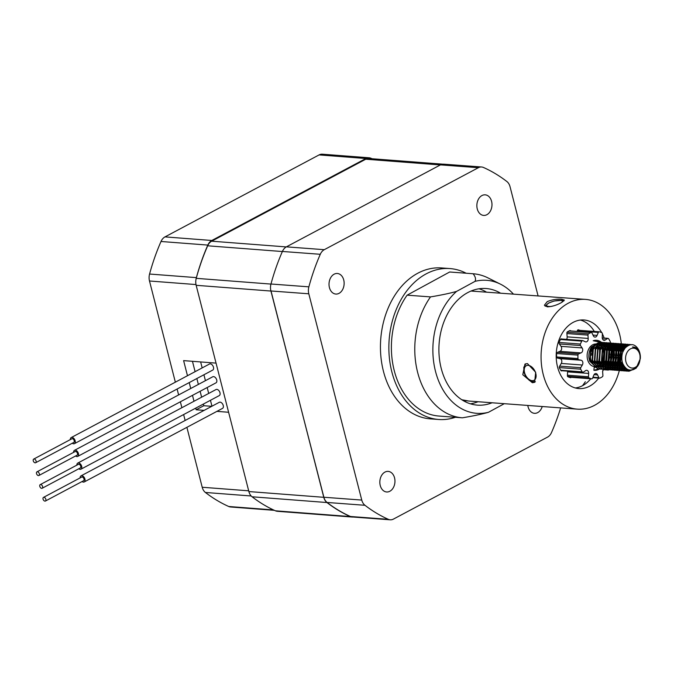 <?xml version="1.0" encoding="UTF-8"?>
<svg xmlns="http://www.w3.org/2000/svg" width="674" height="674" viewBox="0 0 674 674"><rect width="100%" height="100%" fill="white"/><g stroke="black" fill="none" stroke-linecap="round" stroke-linejoin="round"><path stroke-width="1.01" d="M455.397 417.282A75.665 55.335 -85.7 0 1 438.69 419.481L430.273 418.857A75.665 55.335 -85.7 0 1 380.802 355.577A75.665 55.335 -85.7 0 1 417.88 273.172A75.665 55.335 -85.7 0 1 441.546 267.949L449.962 268.572A75.665 55.335 -85.7 0 1 466.155 273.231M438.69 419.481A75.665 55.335 -85.7 0 1 389.218 356.209A75.665 55.335 -85.7 0 1 426.297 273.804A75.665 55.335 -85.7 0 1 449.962 268.572M542.225 406.523A10.321 7.549 -85.7 0 1 537.692 412.606A10.321 7.549 -85.7 0 1 534.465 413.322A10.321 7.549 -85.7 0 1 527.801 405.445M486.881 214.703A10.321 7.549 -85.7 0 1 483.654 215.41A10.321 7.549 -85.7 0 1 476.906 206.783A10.321 7.549 -85.7 0 1 481.961 195.544A10.321 7.549 -85.7 0 1 485.187 194.837A10.321 7.549 -85.7 0 1 491.936 203.464A10.321 7.549 -85.7 0 1 486.881 214.703M339.039 293.35A10.321 7.549 -85.7 0 1 335.812 294.058A10.321 7.549 -85.7 0 1 329.064 285.431A10.321 7.549 -85.7 0 1 334.119 274.192A10.321 7.549 -85.7 0 1 337.354 273.484A10.321 7.549 -85.7 0 1 344.094 282.111A10.321 7.549 -85.7 0 1 339.039 293.35M389.85 491.253A10.321 7.549 -85.7 0 1 386.623 491.969A10.321 7.549 -85.7 0 1 379.883 483.342A10.321 7.549 -85.7 0 1 384.938 472.103A10.321 7.549 -85.7 0 1 388.165 471.387A10.321 7.549 -85.7 0 1 394.913 480.014A10.321 7.549 -85.7 0 1 389.85 491.253M560.65 407.896A185.038 135.322 -85.7 0 1 551.526 432.506A10.321 7.549 -85.7 0 1 547.541 437.114L393.447 519.09A10.321 7.549 -85.7 0 1 390.221 519.806A10.321 7.549 -85.7 0 1 388.334 519.325A185.038 135.322 -85.7 0 1 364.963 505.289A10.321 7.549 -85.7 0 1 361.761 500.074L308.802 293.797A10.321 7.549 -85.7 0 1 308.869 286.838A185.038 135.322 -85.7 0 1 320.285 254.292A10.321 7.549 -85.7 0 1 324.278 249.683L478.363 167.708A10.321 7.549 -85.7 0 1 481.59 166.992A10.321 7.549 -85.7 0 1 483.477 167.472A185.038 135.322 -85.7 0 1 506.856 181.508A10.321 7.549 -85.7 0 1 510.05 186.732L538.071 295.852M390.221 519.806L352.325 516.975A10.321 7.549 -85.7 0 1 350.446 516.495A185.038 135.322 -85.7 0 1 327.067 502.459A10.321 7.549 -85.7 0 1 323.874 497.244L270.906 290.966A10.321 7.549 -85.7 0 1 270.973 284.007A185.038 135.322 -85.7 0 1 282.398 251.461A10.321 7.549 -85.7 0 1 286.383 246.853L440.476 164.877A10.321 7.549 -85.7 0 1 443.703 164.161L481.59 166.992M216.042 363.118L183.614 360.624L187.473 375.721M189.226 382.579L190.734 388.494M192.486 395.352L193.994 401.257M195.746 408.115L196.176 409.775L203.801 405.714L203.38 404.055M201.627 397.197L200.119 391.291M198.367 384.433L196.85 378.527M195.098 371.66L192.452 361.298M203.801 405.714L211.737 406.321M228.612 412.269L216.902 411.367M204.104 410.382L196.176 409.775M372.048 158.735A185.038 135.238 94.4 0 0 371.012 158.272A10.321 7.54 94.4 0 0 369.141 157.792L322.332 154.194A10.321 7.54 94.4 0 0 319.097 154.91L165.004 236.886A10.321 7.54 94.4 0 0 161.01 241.486A185.038 135.238 94.4 0 0 149.569 274.032A10.321 7.54 94.4 0 0 149.493 280.991L175.35 382.166M369.141 157.792A10.321 7.54 94.4 0 0 365.898 158.508L211.813 240.483A10.321 7.54 94.4 0 0 207.819 245.083A185.038 135.238 94.4 0 0 196.378 277.629A10.321 7.54 94.4 0 0 196.092 278.91M186.892 427.333L202.208 487.251A10.321 7.54 94.4 0 0 205.402 492.467A185.038 135.238 94.4 0 0 228.747 506.503A10.321 7.54 94.4 0 0 230.618 506.983L274.377 510.344M177.102 389.033L178.618 394.939M180.371 401.797L181.879 407.703M183.631 414.561L185.139 420.475M561.265 302.668C556.581 305.255 551.939 306.645 547.33 306.855L544.39 305.238L547.237 301.623C552.073 299.644 556.876 298.852 561.636 299.248L564.382 300.107L561.265 302.668M585.335 381.728L582.58 385.663A34.391 25.157 94.3 0 0 590.761 378.78M527.43 363.581L535.687 372.267L534.642 382.31L532.35 382.731L522.788 374.736L524.953 364.095L527.43 363.581M598.495 344.591L595.108 350.151M621.327 343.866A55.032 40.246 94.3 0 0 585.495 299.391A55.032 40.246 94.3 0 0 568.283 303.199A55.032 40.246 94.3 0 0 541.323 363.126A55.032 40.246 94.3 0 0 577.298 409.143A55.032 40.246 94.3 0 0 594.51 405.344A55.032 40.246 94.3 0 0 619.322 370.548M471.008 291.05L585.495 299.391M577.298 409.143L468.607 401.022L461.808 399.741M473.258 291.033L471.429 290.882A55.032 40.246 -85.7 0 1 471.817 290.898L472.053 290.915M471.353 290.907L472.12 291.016M462.895 400.415L467.402 400.912M466.189 400.845L463.232 400.617A55.032 40.246 -85.7 0 0 463.619 400.651A55.032 40.246 -85.7 0 0 463.771 400.659M598.706 378.106A34.391 25.157 -85.7 0 1 589.598 386.185A34.391 25.157 -85.7 0 1 578.84 388.569A34.391 25.157 -85.7 0 1 556.353 359.806A34.391 25.157 -85.7 0 1 573.203 322.349A34.391 25.157 -85.7 0 1 583.962 319.973A34.391 25.157 -85.7 0 1 601.722 332.653M602.388 333.908A34.391 25.157 -85.7 0 1 604.165 338.062M603.365 369.706A34.391 25.157 -85.7 0 1 602.657 371.34M500.26 293.022A58.47 42.757 94.3 0 0 486.106 288.523A58.47 42.757 94.3 0 0 467.486 292.735A58.47 42.757 94.3 0 0 439.195 356.47A58.47 42.757 94.3 0 0 477.394 405.133A58.47 42.757 94.3 0 0 492.062 402.774M470.444 403.81A58.47 42.757 94.3 0 0 478.026 401.729M513.335 293.999A66.692 48.781 94.3 0 0 500.487 284.167A66.692 48.781 94.3 0 0 475.035 281.353C476.08 279.095 475.414 276.559 473.047 273.745L449.651 272.001L407.121 295.161L430.509 296.905C441.394 295.086 450.089 293.249 456.584 291.404A66.692 48.781 94.3 0 0 435.648 371.93A66.692 48.781 94.3 0 0 488.465 412.294C481.969 414.148 473.283 415.984 462.398 417.804A72.228 52.825 -85.7 0 1 462.339 417.804A72.228 52.825 -85.7 0 1 417.779 372.933A72.228 52.825 -85.7 0 1 430.509 296.905M475.035 281.353L456.584 291.404M504.278 403.692L488.465 412.294M407.121 295.161A72.228 52.825 94.3 0 0 394.391 371.18A72.228 52.825 94.3 0 0 438.951 416.052A72.228 52.825 94.3 0 0 439.001 416.06L462.28 417.796M471.935 290.907A55.032 40.246 -85.7 0 1 473.148 291.033M486.224 291.977A58.47 42.757 94.3 0 0 479.029 288.792M473.047 273.745A72.228 52.825 -85.7 0 1 473.097 273.754A72.228 52.825 -85.7 0 1 488.01 277.915L500.487 284.167M82.076 481.531A3.437 2.132 -118 0 0 83.424 482.104A3.437 2.132 -118 0 0 84.225 481.952A3.437 2.132 -118 0 0 84.755 478.498A3.437 2.132 -118 0 0 81.798 475.718A3.437 2.132 -118 0 0 80.998 475.878A3.437 2.132 -118 0 0 80.139 477.891M84.225 481.952L222.53 408.377A3.437 2.132 -118 0 0 223.06 404.922A3.437 2.132 -118 0 0 220.095 402.142A3.437 2.132 -118 0 0 219.294 402.302L80.998 475.878M78.816 468.767A3.437 2.132 -118 0 0 80.164 469.34A3.437 2.132 -118 0 0 80.964 469.18A3.437 2.132 -118 0 0 81.495 465.726A3.437 2.132 -118 0 0 78.529 462.954A3.437 2.132 -118 0 0 77.729 463.105A3.437 2.132 -118 0 0 76.878 465.127M80.964 469.18L219.261 395.604A3.437 2.132 -118 0 0 219.8 392.15A3.437 2.132 -118 0 0 216.834 389.378A3.437 2.132 -118 0 0 216.034 389.538L77.729 463.105M75.547 456.003A3.437 2.132 -118 0 0 76.903 456.568A3.437 2.132 -118 0 0 77.704 456.416A3.437 2.132 -118 0 0 78.235 452.962A3.437 2.132 -118 0 0 75.269 450.19A3.437 2.132 -118 0 0 74.469 450.342A3.437 2.132 -118 0 0 73.609 452.355M77.704 456.416L216 382.84A3.437 2.132 -118 0 0 216.531 379.386A3.437 2.132 -118 0 0 213.565 376.614A3.437 2.132 -118 0 0 212.773 376.766L74.469 450.342M72.287 443.231A3.437 2.132 -118 0 0 73.635 443.804A3.437 2.132 -118 0 0 74.435 443.652A3.437 2.132 -118 0 0 74.966 440.198A3.437 2.132 -118 0 0 72.008 437.418A3.437 2.132 -118 0 0 71.208 437.578A3.437 2.132 -118 0 0 70.349 439.591M74.435 443.652L212.74 370.077A3.437 2.132 -118 0 0 213.27 366.622A3.437 2.132 -118 0 0 210.305 363.842A3.437 2.132 -118 0 0 209.504 364.002L71.208 437.578M43.97 497.294A2.064 1.281 -118 0 0 43.49 497.387A2.064 1.281 -118 0 0 43.17 499.459A2.064 1.281 -118 0 0 44.947 501.127A2.064 1.281 -118 0 0 45.428 501.035A2.064 1.281 -118 0 0 45.748 498.962A2.064 1.281 -118 0 0 43.97 497.294M45.428 501.035L83.576 480.731A2.064 1.281 -118 0 0 83.896 478.666A2.064 1.281 -118 0 0 82.118 476.998A2.064 1.281 -118 0 0 81.638 477.091L43.49 497.387M40.71 484.53A2.064 1.281 -118 0 0 40.229 484.623A2.064 1.281 -118 0 0 39.909 486.695A2.064 1.281 -118 0 0 41.687 488.355A2.064 1.281 -118 0 0 42.167 488.262A2.064 1.281 -118 0 0 42.487 486.19A2.064 1.281 -118 0 0 40.71 484.53M42.167 488.262L80.316 467.967A2.064 1.281 -118 0 0 80.636 465.894A2.064 1.281 -118 0 0 78.858 464.234A2.064 1.281 -118 0 0 78.378 464.327L40.229 484.623M37.441 471.758A2.064 1.281 -118 0 0 36.96 471.851A2.064 1.281 -118 0 0 36.64 473.923A2.064 1.281 -118 0 0 38.418 475.591A2.064 1.281 -118 0 0 38.898 475.499A2.064 1.281 -118 0 0 39.218 473.426A2.064 1.281 -118 0 0 37.441 471.758M38.898 475.499L77.055 455.203A2.064 1.281 -118 0 0 77.375 453.13A2.064 1.281 -118 0 0 75.598 451.462A2.064 1.281 -118 0 0 75.117 451.555L36.96 471.851M34.18 458.994A2.064 1.281 -118 0 0 33.7 459.087A2.064 1.281 -118 0 0 33.38 461.159A2.064 1.281 -118 0 0 35.158 462.827A2.064 1.281 -118 0 0 35.638 462.726A2.064 1.281 -118 0 0 35.958 460.654A2.064 1.281 -118 0 0 34.18 458.994M35.638 462.726L73.786 442.43A2.064 1.281 -118 0 0 74.106 440.358A2.064 1.281 -118 0 0 72.329 438.698A2.064 1.281 -118 0 0 71.848 438.791L33.7 459.087M200.641 361.93L202.166 367.903M203.919 374.761L205.427 380.675M207.179 387.533L208.696 393.439M210.448 400.297L211.956 406.203M275.413 510.808L350.312 516.562A10.321 7.54 94.4 0 0 352.182 517.042L277.284 511.288A10.321 7.54 -85.6 0 1 275.413 510.808A185.038 135.238 -85.6 0 1 252.068 496.78A10.321 7.54 -85.6 0 1 248.874 491.557L196.159 285.304A10.321 7.54 -85.6 0 1 196.235 278.337A185.038 135.238 -85.6 0 1 207.676 245.799A10.321 7.54 -85.6 0 1 211.67 241.191L365.763 159.216A10.321 7.54 -85.6 0 1 368.998 158.508L442.776 164.17M352.182 517.042A10.321 7.54 94.4 0 0 353.134 517.034M248.874 491.557L323.773 497.311A10.321 7.54 94.4 0 0 326.957 502.534L252.068 496.78M271.032 290.974A10.321 7.54 94.4 0 0 271.049 291.058L196.159 285.304M323.773 497.311L271.049 291.058M350.312 516.562A185.038 135.238 -85.6 0 1 326.957 502.534M610.105 342.99L610.139 342.94A1.205 0.876 94.3 0 0 610.164 341.448A23.902 17.482 94.3 0 0 608.63 338.786A1.205 0.876 94.3 0 0 607.577 338.474L605.328 339.957A2.923 2.14 -85.7 0 1 604.14 340.336A2.923 2.14 -85.7 0 1 602.227 337.202L602.388 333.857A1.205 0.876 94.3 0 0 601.764 332.678A23.902 17.482 94.3 0 0 599.338 331.819A1.205 0.876 94.3 0 0 598.318 332.425L597.08 335.391A2.923 2.14 -85.7 0 1 596.456 336.427A2.923 2.14 -85.7 0 1 594.957 337.093A2.923 2.14 -85.7 0 1 593.297 335.719L591.983 332.981A1.205 0.876 94.3 0 0 590.955 332.552A23.902 17.482 94.3 0 0 588.554 333.832A1.205 0.876 94.3 0 0 587.955 335.121L588.2 338.432A2.923 2.14 -85.7 0 1 587.374 341.263A2.923 2.14 -85.7 0 1 585.866 341.929A2.923 2.14 -85.7 0 1 585.184 341.718L582.9 340.631A1.205 0.876 94.3 0 0 581.847 341.12A23.902 17.482 94.3 0 0 580.39 344.043A1.205 0.876 94.3 0 0 580.457 345.526L582.092 347.919A2.923 2.14 -85.7 0 1 581.856 352.325A2.923 2.14 -85.7 0 1 580.98 352.906L559.926 351.339M580.98 352.906L578.604 353.892A1.205 0.876 94.3 0 0 577.938 355.114A23.902 17.482 94.3 0 0 577.98 358.568A1.205 0.876 94.3 0 0 578.671 359.68L581.072 360.236A2.923 2.14 -85.7 0 1 582.757 362.056A2.923 2.14 -85.7 0 1 582.302 365.022L580.735 367.692A1.205 0.876 94.3 0 0 580.702 369.183A23.902 17.482 94.3 0 0 582.235 371.846A1.205 0.876 94.3 0 0 583.288 372.158L585.538 370.675A2.923 2.14 -85.7 0 1 586.725 370.296A2.923 2.14 -85.7 0 1 588.638 373.43L588.478 376.774A1.205 0.876 94.3 0 0 589.101 377.954A23.902 17.482 94.3 0 0 591.528 378.813A1.205 0.876 94.3 0 0 592.547 378.207L593.786 375.241A2.923 2.14 -85.7 0 1 595.917 373.539A2.923 2.14 -85.7 0 1 597.568 374.913L598.883 377.651A1.205 0.876 94.3 0 0 599.911 378.08A23.902 17.482 94.3 0 0 602.312 376.8A1.205 0.876 94.3 0 0 602.91 375.511L602.666 372.2A2.923 2.14 -85.7 0 1 603.5 369.36M607.198 369.638L607.965 370.001A1.205 0.876 94.3 0 0 608.892 369.706L607.493 369.655L599.363 361.879L600.34 348.517L602.084 345.947L608.715 342.855L609.709 343.007M609.928 369.487L608.9 369.655A1.205 0.876 94.3 0 0 609.018 369.512A23.902 17.482 94.3 0 0 609.212 369.167M612.556 356.546A1.205 0.876 94.3 0 0 612.927 355.518A23.902 17.482 94.3 0 0 612.952 353.538M628.463 350.446A9.975 7.296 94.3 0 0 627.014 364.474A9.975 7.296 94.3 0 0 637.259 365.78A9.975 7.296 94.3 0 0 638.699 351.752A9.975 7.296 94.3 0 0 628.463 350.446M624.722 348.551L623.703 346.916L625.118 348.054C623.324 350.707 622.338 352.797 622.169 354.28C621.529 357.843 621.748 360.994 622.835 363.724C624.663 367.288 626.635 369.318 628.758 369.815C631.774 370.565 634.453 369.681 636.795 367.153C639.525 364.238 640.553 359.933 639.896 354.238C639.163 350.16 636.711 347.742 632.541 346.984C639.474 347.11 640.755 354.726 640.3 358.694L636.13 368.223L628.935 371.273L620.409 363.454L621.394 350.084L623.13 347.514L629.76 344.431L631.513 344.802M604.14 363.345L602.868 364.71M602.666 364.895L601.368 365.813M601.149 365.94L600.012 366.445M594.704 365.738A11.348 8.299 94.3 0 0 597.602 366.858L597.543 366.85M597.324 366.841L595.277 366.386M594.763 366.167L589.935 360.211L590.71 348.896L592.168 346.722L595.858 344.279M596.212 343.993A11.348 8.299 94.3 0 0 590.432 346.588A11.348 8.299 94.3 0 0 587.197 357.481A11.348 8.299 94.3 0 0 592.547 366.117M593.027 366.311A11.348 8.299 94.3 0 0 594.586 366.631A11.348 8.299 94.3 0 0 594.839 366.648M598.857 365.409A11.348 8.299 94.3 0 0 600.121 364.364M600.323 364.162A11.348 8.299 94.3 0 0 600.433 364.044A11.348 8.299 94.3 0 0 601.562 362.578M601.798 363.168L600.534 364.541M600.323 364.718L599.026 365.645M598.883 365.864L594.906 360.464L595.656 349.41L600.003 345.122M599.102 365.746L600.408 364.853M600.618 364.685L601.882 363.37M593.541 347.009A11.348 8.299 94.3 0 0 593.929 365.131M597.939 366.883A11.348 8.299 94.3 0 0 599.658 366.749L597.13 366.024M599.902 366.69A11.348 8.299 94.3 0 0 601.318 366.142M601.528 366.033A11.348 8.299 94.3 0 0 602.817 365.139M603.019 364.963A11.348 8.299 94.3 0 0 603.71 364.289M595.706 344.414L592.395 346.739L590.938 348.913L590.163 360.228L594.594 365.982M595.15 366.26L597.442 366.85M599.818 366.597L601.225 366.033M601.444 365.923L602.75 365.03M602.952 364.861L603.575 364.272M605.85 360.379L607.013 354.313A11.348 8.299 94.3 0 0 606.49 351.053M606.339 350.556A11.348 8.299 94.3 0 0 605.336 348.289M605.168 348.003A11.348 8.299 94.3 0 0 604.064 346.546M603.87 346.352A11.348 8.299 94.3 0 0 602.649 345.341L603.904 346.318M600.863 344.65L602.421 345.223A11.348 8.299 94.3 0 0 601.006 344.532M600.753 344.456A11.348 8.299 94.3 0 0 599.557 344.246A11.348 8.299 94.3 0 0 598.824 344.229L600.315 344.827M598.428 344.262A11.348 8.299 94.3 0 0 594.62 345.964M605.631 360.868L604.342 363.075M602.084 363.109L603.373 361.028M603.584 360.573L604.342 350.362M604.19 349.899L603.213 347.759M603.045 347.481L601.949 346.091M601.764 345.905L600.526 344.953M598.554 344.17L596.237 344.262M631.252 344.802L629.44 344.406L622.81 347.489L621.066 350.067L620.088 363.429L628.219 371.206L635.801 368.198M631.091 370.11L627.772 371.096M627.604 371.104L626.205 371.054L618.075 363.278L619.052 349.916L620.796 347.337L627.427 344.254L628.429 344.406M627.258 344.246L620.468 347.321L618.732 349.89L617.746 363.252L625.885 371.029L627.443 371.071M627.612 371.054L630.704 370.119M628.893 369.858L626.626 370.734M626.458 370.767L625.43 370.919M625.27 370.927L623.871 370.877L615.733 363.109L616.718 349.739L618.454 347.169L625.084 344.077L626.087 344.229M625.919 344.246L624.756 344.052L618.125 347.144L616.39 349.713L615.404 363.084L623.543 370.86L625.11 370.894M625.27 370.877L626.298 370.708M626.466 370.666L628.657 369.782M627.326 369.209L625.489 370.186M625.32 370.245L624.284 370.557M624.116 370.599L623.096 370.742M622.928 370.751L621.529 370.708L613.391 362.932L614.376 349.562L616.112 346.992L622.742 343.909L623.745 344.06M623.585 344.069L622.422 343.883L615.792 346.967L614.048 349.536L613.07 362.907L621.201 370.683L622.768 370.717M622.936 370.7L623.956 370.531M624.124 370.498L625.16 370.161M625.329 370.093L627.123 369.099M625.969 368.282L624.368 369.419M624.2 369.512L623.147 370.009M622.978 370.077L621.942 370.388M621.782 370.422L620.754 370.565M620.594 370.582L619.187 370.531L611.057 362.755L612.043 349.385L613.778 346.815L620.409 343.732L621.411 343.883M621.243 343.9L620.08 343.706L613.45 346.79L611.714 349.368L610.728 362.73L618.867 370.506L620.425 370.54M620.594 370.531L621.622 370.363M621.79 370.321L622.827 369.984M622.995 369.916L624.048 369.394M624.217 369.293L625.792 368.13L623.374 368.51M624.739 367.027L623.273 368.408M623.096 368.543L622.035 369.242M621.858 369.344L620.813 369.832M620.644 369.9L619.608 370.211M619.44 370.245L618.412 370.397M618.252 370.405L616.853 370.355L608.715 362.578L609.7 349.216L611.436 346.638L618.066 343.555L619.069 343.706M618.901 343.723L617.738 343.529L611.116 346.621L609.372 349.191L608.386 362.553L616.525 370.329L618.092 370.371M618.252 370.355L619.28 370.186M619.448 370.144L620.484 369.807M620.653 369.74L621.706 369.217M621.875 369.116L622.944 368.383M623.121 368.24L624.571 366.825M622.018 367.263L620.931 368.231M620.754 368.366L619.692 369.074M619.524 369.167L618.471 369.655M618.302 369.723L617.266 370.034M617.098 370.068L616.078 370.22M615.91 370.228L614.511 370.186L606.373 362.41L607.358 349.039L609.102 346.47L615.733 343.378L616.727 343.529M616.567 343.546L615.404 343.361L608.774 346.444L607.038 349.014L606.052 362.385L614.183 370.161L615.75 370.195M615.918 370.178L616.937 370.009M617.106 369.967L618.142 369.638M618.311 369.563L619.364 369.049M619.541 368.948L620.602 368.206M620.779 368.071L621.866 367.052M619.676 367.086L618.589 368.055M618.42 368.189L617.35 368.897M617.182 368.99L616.129 369.487M615.96 369.546L614.924 369.858M614.764 369.9L613.736 370.043M613.576 370.051L612.169 370.009L604.039 362.233L605.025 348.862L606.76 346.293L613.391 343.209L614.393 343.361M614.225 343.369L613.062 343.184L606.432 346.267L604.696 348.837L603.71 362.208L611.849 369.984L613.407 370.018M613.576 370.009L614.604 369.832M614.772 369.799L615.809 369.462M615.977 369.394L617.03 368.872M617.199 368.771L618.269 368.029M618.437 367.894L619.524 366.875M617.333 366.909L616.255 367.886M616.078 368.012L615.017 368.72M614.84 368.813L613.795 369.31M613.626 369.377L612.59 369.689M612.422 369.723L611.402 369.866M611.234 369.883L609.835 369.832L601.697 362.056L602.682 348.694L604.418 346.116L611.048 343.032L612.051 343.184M611.891 343.201L610.728 343.007L604.098 346.091L602.354 348.669L601.376 362.031L609.507 369.807L611.074 369.849M611.234 369.832L612.262 369.664M612.43 369.622L613.466 369.285M613.635 369.217L614.688 368.695M614.856 368.594L615.926 367.861M616.103 367.718L617.19 366.698M615 366.732L613.913 367.709M613.736 367.844L612.674 368.543M612.506 368.644L611.453 369.133M611.284 369.2L610.248 369.512M610.08 369.546L609.06 369.697M609.549 343.024L608.386 342.83L601.756 345.922L600.02 348.492L599.034 361.862L607.164 369.63L608.732 369.672M610.088 369.445L611.124 369.108M611.301 369.04L612.346 368.518M612.523 368.425L613.584 367.684M613.761 367.541L614.848 366.53M612.658 366.563L611.571 367.532M611.402 367.667L610.332 368.375M610.164 368.467L609.119 368.964M608.951 369.023L607.914 369.335M607.746 369.369L606.718 369.521M606.558 369.529L605.159 369.487L597.021 361.711L598.006 348.34L599.742 345.77L606.373 342.678L607.375 342.83M607.207 342.847L606.044 342.662L599.413 345.745L597.678 348.315L596.692 361.685L604.831 369.462L606.398 369.495M606.558 369.478L607.586 369.31M607.754 369.268L608.791 368.939M608.959 368.863L610.012 368.349M610.181 368.248L611.251 367.507M611.419 367.372L612.514 366.353M610.315 366.386L609.237 367.355M609.06 367.49L607.999 368.198M607.822 368.29L606.777 368.788M606.608 368.847L605.572 369.158M605.404 369.2L604.384 369.344M604.216 369.36L602.817 369.31L594.679 361.534L595.664 348.163L597.4 345.594L604.03 342.51L605.033 342.662M604.873 342.67L603.71 342.485L597.08 345.568L595.336 348.138L594.358 361.508L602.489 369.285L604.056 369.318M604.224 369.31L605.244 369.133M605.412 369.099L606.448 368.762M606.617 368.695L607.67 368.173M607.838 368.071L608.908 367.33M609.085 367.195L610.172 366.176M607.982 366.209L606.895 367.187M606.718 367.313L605.656 368.021M605.488 368.122L604.435 368.611M604.266 368.678L603.23 368.99M603.07 369.023L602.042 369.167M601.874 369.183L600.475 369.133L592.345 361.357L593.322 347.995L595.066 345.417L601.697 342.333L602.699 342.485M602.531 342.502L601.368 342.308L594.738 345.391L593.002 347.969L592.016 361.331L600.155 369.108L601.714 369.15M601.882 369.133L602.91 368.964M625.143 348.02C629.929 343.513 634.049 343.538 637.52 348.087A13.413 9.807 -85.7 0 1 640.3 358.694M634.849 347.118L635.211 347.548M626.247 344.271L627.233 344.608M627.393 344.675L628.615 345.374M628.438 345.45L627.224 344.726M627.064 344.65L626.079 344.288M623.905 344.094L624.899 344.431M625.051 344.498L626.028 345.029M626.188 345.13L627.326 346.065M627.149 346.183L626.011 345.214M625.86 345.105L624.891 344.549M624.731 344.473L623.745 344.119M621.571 343.925L622.557 344.254M622.717 344.321L623.686 344.852M623.846 344.962L624.798 345.711M624.958 345.855L626.036 347.085M625.851 347.253L624.781 345.981M624.63 345.829L623.677 345.046M623.517 344.936L622.549 344.372M622.388 344.296L621.403 343.942M619.229 343.748L620.215 344.077M620.375 344.153L621.352 344.684M621.504 344.785L622.464 345.543M622.616 345.686L623.551 346.714M623.585 365.325L622.195 367.077M622.043 366.858L623.425 365.038M624.537 348.812L623.517 347.093M623.374 346.891L622.439 345.804M622.287 345.661L621.335 344.869M621.184 344.759L620.206 344.203M620.055 344.128L619.069 343.765M616.887 343.572L617.881 343.909M618.041 343.976L619.01 344.507M619.17 344.608L620.122 345.366M620.274 345.509L621.209 346.546M622.616 347.717L621.352 346.748L622.262 348.163M622.405 348.433L623.357 350.809M622.515 362.814L621.15 365.283M620.965 365.544L619.853 366.9M619.709 366.681L620.821 365.257M621.007 364.988L622.38 362.342M623.155 351.238L622.228 348.694M622.085 348.407L621.184 346.916M621.032 346.714L620.105 345.636M619.954 345.484L618.993 344.692M618.842 344.583L617.873 344.026M617.713 343.951L616.727 343.588M614.553 343.395L615.539 343.732M615.699 343.799L616.668 344.33M616.828 344.431L617.78 345.189M617.94 345.332L618.875 346.369M620.274 347.54L619.01 346.571L619.928 347.986M620.072 348.256L620.923 350.345M621.057 350.783L620.173 362.654M619.97 363.084L618.808 365.114M618.631 365.375L617.51 366.723M617.367 366.504L618.488 365.089M618.665 364.811L619.844 362.629M620.046 362.165L620.855 351.23M620.729 350.758L619.886 348.525M619.743 348.231L618.842 346.739M618.698 346.537L617.763 345.459M617.611 345.307L616.659 344.515M616.499 344.406L615.531 343.85M615.37 343.774L614.385 343.42M612.211 343.226L613.197 343.555M613.357 343.622L614.334 344.153M614.486 344.262L615.446 345.012M615.598 345.155L616.533 346.192M617.94 347.371L616.676 346.394L617.586 347.809M617.729 348.087L618.589 350.177M618.715 350.606L619.339 355.897M619.238 357.228L617.831 362.477M617.637 362.907L616.474 364.937M616.289 365.198L615.177 366.546M615.025 366.336L616.146 364.912M616.331 364.634L617.502 362.452M617.704 361.989L618.521 351.053M618.395 350.581L617.544 348.348M617.401 348.062L616.508 346.571M615.269 367.094L611.284 361.685L612.026 350.632L616.373 346.343L615.421 345.282M615.269 345.13L614.317 344.347M614.166 344.237L613.188 343.673M613.037 343.605L612.051 343.243M609.877 343.049L610.863 343.378M611.023 343.454L611.992 343.984M612.152 344.085L613.104 344.844M613.256 344.987L614.191 346.015M615.598 347.194L614.334 346.217L615.244 347.632M615.387 347.91L616.247 350M616.381 350.429L616.996 355.72M616.895 357.052L615.488 362.309M615.295 362.73L614.132 364.76M613.947 365.022L612.835 366.378M612.691 366.159L613.803 364.735M613.989 364.457L615.168 362.283M615.362 361.812L616.179 350.884M616.053 350.404L615.21 348.172M615.067 347.885L614.166 346.394M614.014 346.192L613.087 345.105M612.936 344.962L611.975 344.17M611.824 344.06L610.855 343.504M610.695 343.428L609.709 343.066M607.535 342.872L608.521 343.209M608.681 343.277L609.658 343.807M609.81 343.909L610.77 344.667M610.922 344.81L611.857 345.846M613.256 347.017L611.992 346.048L612.91 347.464M613.054 347.733L613.904 349.823M614.039 350.253L614.654 355.543M614.562 356.883L613.155 362.132M612.952 362.553L611.79 364.583M611.613 364.845L610.501 366.201M610.349 365.982L611.47 364.558M611.655 364.289L612.826 362.107M613.028 361.635L613.846 350.707M613.711 350.236L612.868 347.995M612.725 347.708L611.824 346.217M610.593 366.749L606.6 361.331L607.35 350.286L611.697 345.998L610.745 344.936M610.593 344.785L609.641 343.993M609.481 343.883L608.512 343.327M608.352 343.251L607.367 342.889M605.193 342.695L606.187 343.032M606.339 343.1L607.316 343.63M607.468 343.732L608.428 344.49M608.58 344.633L609.515 345.669M609.667 345.863L610.568 347.287M610.711 347.557L611.571 349.646M611.697 350.084L612.321 355.375M612.219 356.706L610.812 361.955M610.619 362.385L609.456 364.415M609.271 364.676L608.159 366.024M608.007 365.813L609.128 364.39M609.313 364.112L610.484 361.93M610.686 361.466L611.503 350.531M611.377 350.059L610.526 347.826M610.391 347.531L609.49 346.04M609.338 345.838L608.403 344.759M608.251 344.608L607.299 343.816M607.148 343.715L606.179 343.15M606.019 343.074L605.033 342.721M602.859 342.527L603.845 342.855M604.005 342.923L604.974 343.454M605.134 343.563L606.086 344.313M606.238 344.456L607.173 345.492M608.58 346.672L607.316 345.695L608.234 347.11M608.378 347.388L609.229 349.477M609.363 349.907L609.978 355.198M609.877 356.529L608.47 361.778M608.277 362.208L607.114 364.238M606.929 364.499L605.816 365.856M605.673 365.637L606.785 364.213M606.971 363.935L608.15 361.753M608.344 361.289L609.161 350.354M609.035 349.882L608.192 347.649M608.049 347.363L607.148 345.872M606.996 345.669L606.069 344.583M605.918 344.439L604.966 343.647M604.805 343.538L603.837 342.973M603.677 342.906L602.691 342.544M598.327 368.981L593.895 370.262A15.055 11.011 94.3 0 0 594.308 370.338A15.055 11.011 94.3 0 0 599.523 369.007L598.141 368.956L590.003 361.18L591.418 347.051A13.413 9.807 94.3 0 0 588.966 357.995L589.674 361.163L597.813 368.931L599.38 368.973M596.086 367.389L594.198 367.33M594.173 367.524L593.887 370.287M601.781 342.619A15.055 11.011 94.3 0 0 601.435 342.316A15.055 11.011 94.3 0 0 596.557 340.303A15.055 11.011 94.3 0 0 593.221 340.741L600.467 342.299M600.526 342.35L601.065 342.813M601.174 342.906L601.899 343.664M602.025 343.807L602.809 344.861M602.944 345.063L603.474 345.981M596.498 340.294L601.562 342.67M601.655 342.754L602.303 343.445M602.413 343.58L603.163 344.574M603.289 344.759L604.064 346.124M604.19 346.385L604.477 347.034M602.581 364.971L602.27 365.401M602.008 365.746L601.646 366.184M602.168 366.782A15.055 11.011 94.3 0 0 603.12 365.603M603.281 365.384A15.055 11.011 94.3 0 0 604.292 363.707M604.468 363.379A15.055 11.011 94.3 0 0 605.159 361.795M605.572 348.719A15.055 11.011 94.3 0 0 605.395 348.197M605.26 347.851A15.055 11.011 94.3 0 0 604.452 346.082M604.325 345.838A15.055 11.011 94.3 0 0 603.516 344.566M603.39 344.397A15.055 11.011 94.3 0 0 602.632 343.462M602.514 343.336A15.055 11.011 94.3 0 0 601.874 342.695M607.013 354.313L606.608 350.716M606.482 350.202L605.589 347.877M605.437 347.59L604.46 346.074M604.3 345.872L603.255 344.785M603.087 344.633L601.958 343.85M601.764 343.74L600.467 343.201M600.231 343.133L598.36 342.923M597.931 342.948L591.418 347.051M626.348 368.585L620.636 362.385L621.386 351.331L626.289 346.857M626.458 368.661L622.86 367.945M622.287 367.616L618.302 362.208L619.044 351.154L623.391 346.866M623.939 346.68L626.618 346.579M623.054 368.493L620.518 367.768M619.945 367.448L615.96 362.031L616.702 350.986L621.057 346.697M621.605 346.503L623.964 346.343M624.259 346.402L626.028 347.093M624.924 367.254L622.987 368.097M622.742 368.164L621.032 368.341M620.712 368.324L618.176 367.591M617.611 367.271L613.618 361.862L614.368 350.809L618.715 346.52M619.263 346.335L621.622 346.175M621.917 346.225L623.467 346.798M623.998 366.016L622.313 367.246M622.094 367.364L620.653 367.92M620.4 367.987L618.69 368.164M618.37 368.147L615.842 367.423M616.921 346.158L619.288 345.998M619.583 346.048L621.133 346.621M622.801 347.91L624.04 349.562M623.054 364.263L621.512 365.974M621.302 366.159L619.97 367.069M619.751 367.187L618.311 367.751M618.066 367.81L616.356 367.987M616.036 367.97L613.5 367.246M612.927 366.917L608.942 361.508L609.684 350.455L614.039 346.166M614.587 345.981L616.946 345.821M617.241 345.872L618.791 346.444M620.468 347.733L621.571 349.174M621.74 349.461L622.818 352.072M622.169 361.483L620.661 364.162M620.459 364.44L619.17 365.805M618.959 365.982L617.637 366.892M617.409 367.01L615.977 367.574M615.724 367.633L614.014 367.81M613.694 367.793L611.166 367.069M612.245 345.804L614.612 345.644M614.899 345.703L616.449 346.267M618.125 347.557L619.238 348.997M619.406 349.284L620.383 351.575M620.527 352.089L618.985 363L618.328 363.994M618.117 364.263L616.828 365.628M616.617 365.805L615.295 366.715M615.076 366.833L613.635 367.397M613.382 367.465L611.672 367.642M611.36 367.625L608.824 366.892M608.251 366.572L604.266 361.163L605.008 350.109L609.355 345.821M609.903 345.636L612.27 345.476M612.565 345.526L614.115 346.099M615.783 347.388L616.895 348.829M617.064 349.115L618.041 351.398M618.193 351.912L617.51 361.079M617.291 361.584L615.985 363.817M615.775 364.086L614.494 365.451M614.284 365.628L612.952 366.546M612.733 366.664L611.293 367.22M611.048 367.288L609.338 367.465M609.018 367.448L606.482 366.723M605.918 366.395L601.924 360.986L602.674 349.932L607.021 345.644M607.569 345.459L609.928 345.299M610.223 345.349L611.773 345.922M613.45 347.211L614.553 348.652M614.722 348.938L615.707 351.23M615.851 351.735L615.168 360.902M614.949 361.407L613.643 363.64M613.441 363.909L612.152 365.274M611.941 365.46L610.619 366.37M610.391 366.488L608.959 367.052M608.706 367.111L606.996 367.288M606.676 367.271L604.148 366.546M603.575 366.218L599.582 360.809L600.332 349.755L604.679 345.467M605.227 345.282L607.594 345.122M607.881 345.172L609.431 345.745M609.658 345.872L610.922 346.849M611.107 347.034L612.219 348.475M612.388 348.761L613.365 351.053M613.509 351.567L612.835 360.733M612.615 361.239L611.31 363.463M611.099 363.741L609.81 365.106M609.599 365.283L608.277 366.193M608.058 366.311L606.617 366.875M606.364 366.942L604.654 367.111M604.342 367.094L601.806 366.37M601.233 366.049L597.248 360.632L597.99 349.587L602.345 345.299M602.885 345.113L605.252 344.945M605.547 345.004L607.097 345.568M608.774 346.857L609.877 348.306M610.046 348.584L611.032 350.876M611.175 351.39L610.492 360.556M610.273 361.062L608.967 363.294M608.757 363.564L607.476 364.929M607.266 365.106L605.934 366.016M605.715 366.134L604.275 366.698M604.03 366.766L602.32 366.942M602 366.926L599.464 366.193M600.551 344.936L602.91 344.776M603.205 344.827L604.755 345.4M604.982 345.526L606.238 346.495M606.432 346.689L607.535 348.129M607.704 348.416L608.689 350.699M608.833 351.213L608.15 360.379M607.931 360.885L606.625 363.118M606.423 363.387L605.134 364.752M604.923 364.937L603.601 365.847M603.373 365.965L601.941 366.53M601.688 366.589L599.978 366.766M596.557 365.696L592.572 360.287L593.314 349.233L597.661 344.945M598.209 344.759L600.576 344.599M604.089 346.512L605.201 347.952M605.37 348.239L606.347 350.531M606.49 351.036L605.816 360.211M605.597 360.708L604.292 362.941M604.081 363.21L602.792 364.575M602.59 364.76L601.259 365.67M601.039 365.788L599.599 366.353M599.355 366.412L597.644 366.589M597.324 366.572L595.108 365.999M597.754 344.372L598.234 344.422M598.529 344.473L600.079 345.046M600.298 345.172L601.562 346.15M601.756 346.335L602.859 347.776M603.028 348.062L604.014 350.354M604.157 350.868L602.607 361.778L601.949 362.764M601.747 363.042L600.458 364.407M600.248 364.583L598.916 365.493M596.338 344.178L597.846 344.119M598.765 344.279L600.239 344.903M600.45 345.029L601.671 346.023M601.857 346.209L602.935 347.658M603.104 347.936L604.072 350.202M604.216 350.707L603.508 360.202M603.289 360.691L602 362.898M599.54 368.956L600.568 368.788M600.736 368.745L601.772 368.408M601.764 362.258A11.348 8.299 94.3 0 0 603.045 359.394M603.272 358.61A11.348 8.299 94.3 0 0 603.618 352.746M603.483 351.946A11.348 8.299 94.3 0 0 602.539 348.972M602.379 348.627A11.348 8.299 94.3 0 0 601.309 346.925M601.132 346.697A11.348 8.299 94.3 0 0 599.961 345.526M599.759 345.366A11.348 8.299 94.3 0 0 598.428 344.557M603.71 369.158A2.923 2.14 -85.7 0 1 604.435 368.762M604.629 368.72A2.923 2.14 -85.7 0 1 604.999 368.703A2.923 2.14 -85.7 0 1 605.682 368.914L605.825 368.981M605.977 369.057L606.811 369.453M609.507 368.619A23.902 17.482 94.3 0 0 609.751 368.139M609.844 367.953A23.902 17.482 94.3 0 0 610.476 366.589M610.181 364.76L609.692 364.053M609.515 363.792L608.782 362.713A2.923 2.14 -85.7 0 1 608.74 362.663M608.167 360.43A2.923 2.14 -85.7 0 1 609.321 358.029M610.197 357.591L611.866 356.908M612.91 352.409A23.902 17.482 94.3 0 0 612.885 352.064A1.205 0.876 94.3 0 0 612.194 350.952L611.908 350.893M611.099 350.699L609.793 350.396A2.923 2.14 -85.7 0 1 609.473 350.312M608.976 350.017A2.923 2.14 -85.7 0 1 608.007 347.927M608.074 346.832A2.923 2.14 -85.7 0 1 608.563 345.61L608.816 345.189M608.934 344.987L609.456 344.085M609.633 343.791L610.004 343.159M582.235 371.846L560.734 370.245M580.702 369.183L559.294 367.583M577.98 358.568L556.598 356.967M577.938 355.114L556.564 353.521M580.39 344.043L559.007 342.451M581.847 341.12L560.423 339.519M588.554 333.832L567.061 332.223M590.955 332.552L569.117 330.917M599.001 331.793L577.584 330.193L599.169 331.785M591.528 378.813L568.789 377.111M589.101 377.954L567.533 376.345M581.072 360.236L560.018 358.661M582.302 365.022L561.248 363.446M582.092 347.919L561.038 346.352M588.2 338.432L567.146 336.857M597.08 335.391L592.994 335.088M605.328 339.957L603.028 339.789M597.568 374.913L594.072 374.651M588.638 373.43L567.584 371.854M594.299 331.423A34.391 25.157 94.3 0 0 580.424 320.049M561.737 339.005L561.552 338.912A1.238 0.901 94.3 0 0 560.473 339.418L559.125 342.122A1.238 0.901 94.3 0 0 559.193 343.647L561.08 346.411A2.923 2.14 -85.7 0 1 559.993 351.314L557.238 352.443A1.238 0.901 94.3 0 0 556.556 353.707L556.598 356.891A1.238 0.901 94.3 0 0 557.314 358.029L560.086 358.678A2.923 2.14 -85.7 0 1 561.29 363.379L559.479 366.471A1.238 0.901 94.3 0 0 559.445 368.004L560.861 370.456A1.238 0.901 94.3 0 0 561.947 370.776L562.023 370.725M567.575 371.138A2.923 2.14 -85.7 0 1 567.592 371.762L567.407 375.629A1.238 0.901 94.3 0 0 568.047 376.85L570.288 377.642A1.238 0.901 94.3 0 0 571.164 377.314M579.893 330.344L578.477 329.847A1.238 0.901 94.3 0 0 577.424 330.471L577.037 331.397M592.084 350.109A1.238 0.901 94.3 0 0 591.814 349.663M591.494 355.055L591.519 355.046A1.238 0.901 94.3 0 0 592.202 353.783L592.168 350.901M570.693 330.926A1.238 0.901 94.3 0 0 569.699 330.614L567.483 331.793A1.238 0.901 94.3 0 0 566.876 333.116L567.154 336.949A2.923 2.14 -85.7 0 1 566.573 339.359M590.399 355.51L591.165 355.19M597.425 366.184A34.391 25.157 94.3 0 0 597.939 364.466M598.04 364.086A34.391 25.157 94.3 0 0 598.756 360.935M598.9 360.177A34.391 25.157 94.3 0 0 599.557 350.286M599.523 349.536A34.391 25.157 94.3 0 0 599.237 346.385M599.186 346.015A34.391 25.157 94.3 0 0 599.018 344.869M575.352 387.963A34.391 25.157 94.3 0 0 582.58 385.663M350.446 516.495L388.334 519.325M440.476 164.877L478.363 167.708M286.383 246.853L324.278 249.683M282.398 251.461L320.285 254.292M270.973 284.007L308.869 286.838M270.906 290.966L308.802 293.797M323.874 497.244L361.761 500.074M327.067 502.459L364.963 505.289M207.819 245.083L161.01 241.486M211.813 240.483L165.004 236.886M365.898 158.508L319.097 154.91M273.518 509.94L228.747 506.503M251.2 495.988L205.402 492.467M248.689 490.815L202.208 487.251M195.991 284.563L149.493 280.991M196.378 277.629L149.569 274.032M440.341 164.945L365.763 159.216M282.364 251.537L207.676 245.799M211.67 241.191L286.256 246.92M196.235 278.337L270.956 284.083M580.735 367.692L559.681 366.117M578.671 359.68L557.617 358.105M578.604 353.892L557.55 352.317M580.457 345.526L559.403 343.959M587.955 335.121L566.91 333.546M598.318 332.425L577.264 330.85M607.577 338.474L602.253 338.078M607.965 370.001L603.264 369.655M598.883 377.651L592.968 377.213M588.478 376.774L567.424 375.199M562.478 301.986A8.257 2.359 -14.4 0 0 558.308 300.393A8.257 2.359 -14.4 0 0 548.965 303.005A8.257 2.359 -14.4 0 0 551.896 306.341M535.779 373.43A8.257 5.114 -118 0 0 528.197 365.35A8.257 5.114 -118 0 0 524.549 372.587A8.257 5.114 -118 0 0 532.131 380.667A8.257 5.114 -118 0 0 535.779 373.43M591.932 350.581L591.427 350.539M592.202 353.783L591.604 353.74M591.275 353.715L590.576 353.665M591.174 355.021L590.432 354.962M561.947 370.776L561.063 370.708M561.552 338.912L561.054 338.879M462.339 417.804L438.951 416.052M473.097 273.754L449.71 272.001M599.557 344.246L598.874 344.195M597.737 344.111L596.541 344.018M582.665 340.564L560.911 338.938M591.325 332.467L569.303 330.824M608.015 338.348L602.227 337.918M608.201 370.068L603.238 369.697M599.54 378.165L592.775 377.659M591.696 378.847L568.873 377.145M582.85 372.284L560.995 370.649M563.809 301.059L561.745 300.326L554.053 301.034L548.484 303.098L545.165 306.24M525.863 363.733L523.791 367.347L523.984 372.343L525.282 375.654L529.2 380.288L531.297 381.459L535.375 381.779"/></g></svg>
